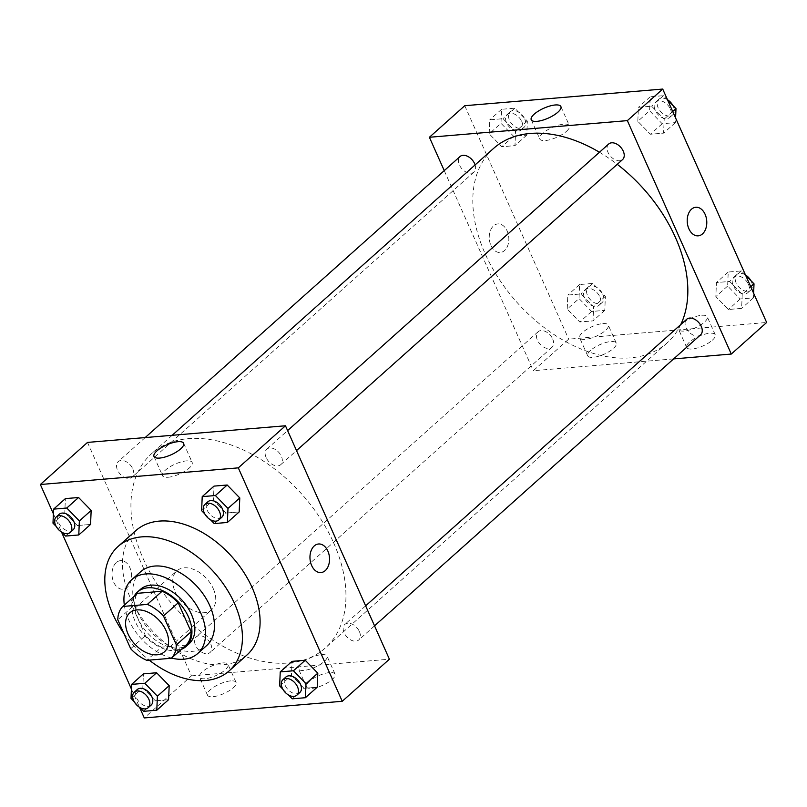 <?xml version="1.0" encoding="UTF-8"?>
<svg xmlns="http://www.w3.org/2000/svg" width="807" height="807" viewBox="0 0 807 807"><rect width="100%" height="100%" fill="white"/><g stroke="black" fill="none" stroke-linecap="round" stroke-linejoin="round"><path stroke-width="0.61" stroke-dasharray="4.04 3.03" d="M213.28 588.666A26.066 17.008 48.2 0 1 211.595 609.719A26.066 17.008 48.2 0 1 181.555 601.598A26.066 17.008 48.2 0 1 176.884 570.821A26.066 17.008 48.2 0 1 213.28 588.666M186.094 645.106L161.531 647.174L146.803 660.328M161.531 647.174A35.508 23.171 48.2 0 1 145.431 635.603L130.694 648.757M137.553 593.306A35.508 23.171 48.2 0 0 132.53 606.652L145.431 635.603M134.053 596.423A36.486 23.807 -131.8 0 0 141.487 631.962A36.486 23.807 -131.8 0 0 175.815 650.634A36.486 23.807 -131.8 0 0 181.313 649.373M189.07 643.804A36.486 23.807 48.2 0 1 178.761 648.001A36.486 23.807 48.2 0 1 141.971 625.869A36.486 23.807 48.2 0 1 140.468 589.352M132.53 606.652L117.802 619.806M124.328 605.109A49.52 32.31 -131.8 0 0 171.588 658.058M140.64 571.739A49.52 32.31 -131.8 0 0 142.678 621.289A49.52 32.31 -131.8 0 0 192.601 651.33A49.52 32.31 -131.8 0 0 206.592 645.63M123.824 633.334A83.403 54.422 -131.8 0 0 149.194 660.126M246.831 655.123A83.403 54.422 48.2 0 1 223.277 664.726A83.403 54.422 48.2 0 1 139.187 614.127A83.403 54.422 48.2 0 1 135.758 530.673M53.393 513.807L61.503 532.035M131.42 689.057L139.54 707.285M279.646 685.91L291.428 675.388L292.033 661.367L291.428 675.388L304.027 688.3L317.212 687.191L304.027 688.3L292.235 698.822M131.016 698.408L142.809 687.887L143.404 673.865L142.809 687.887L155.398 700.799L168.582 699.689L155.398 700.799L143.606 711.32M52.99 523.158L64.782 512.637L65.377 498.615L64.782 512.637L77.371 525.549L90.555 524.439L77.371 525.549L65.579 536.07M201.619 510.66L213.401 500.138L214.006 486.117L213.401 500.138L226 513.05L239.185 511.941L226 513.05L214.208 523.572M116.289 562.58A14.334 9.755 85.2 0 0 112.617 579.063A14.334 9.755 85.2 0 0 122.987 589.211A14.334 9.755 85.2 0 0 131.511 574.1A14.334 9.755 85.2 0 0 120.586 560.633A14.334 9.755 85.2 0 0 116.289 562.58A14.334 9.755 -94.8 0 1 120.586 560.633A14.334 9.755 -94.8 0 1 131.511 574.1A14.334 9.755 -94.8 0 1 122.997 589.201A14.334 9.755 -94.8 0 1 112.627 579.063A14.334 9.755 -94.8 0 1 116.299 562.58M87.509 442.418L191.441 675.852L144.282 717.937M168.169 477.25A16.231 5.417 -24 0 0 184.914 471.187A16.231 5.417 -24 0 0 192.167 462.461A16.231 5.417 -24 0 0 175.139 464.106A16.231 5.417 -24 0 0 162.51 475.656A16.231 5.417 -24 0 0 168.169 477.25M318.543 543.989L318.543 543.989A14.334 9.755 85.2 0 0 310.029 559.09A14.334 9.755 85.2 0 0 320.944 572.556L320.944 572.556M230.61 680.896A15.636 5.215 -24 0 0 214.47 686.737A15.636 5.215 -24 0 0 207.48 695.15A15.636 5.215 -24 0 0 223.892 693.556A15.636 5.215 -24 0 0 236.058 682.429A15.636 5.215 -24 0 0 230.61 680.896M329.589 672.574A15.636 5.215 -24 0 0 313.449 678.415A15.636 5.215 -24 0 0 306.458 686.828A15.636 5.215 -24 0 0 322.871 685.234A15.636 5.215 -24 0 0 335.036 674.107A15.636 5.215 -24 0 0 329.589 672.574M191.441 675.852L389.398 659.208M222.621 662.94A15.636 5.215 156 0 1 228.058 664.474A15.636 5.215 156 0 1 215.903 675.6A15.636 5.215 156 0 1 199.49 677.194A15.636 5.215 156 0 1 206.471 668.781A15.636 5.215 156 0 1 222.621 662.94M321.6 654.618A15.636 5.215 156 0 1 327.037 656.152A15.636 5.215 156 0 1 314.881 667.278A15.636 5.215 156 0 1 298.469 668.872A15.636 5.215 156 0 1 305.46 660.459A15.636 5.215 156 0 1 321.6 654.618M266.139 457.579A10.43 6.799 48.2 0 1 266.804 449.156A10.43 6.799 48.2 0 1 278.829 452.404A10.43 6.799 48.2 0 1 280.695 464.711A10.43 6.799 48.2 0 1 266.139 457.579M210.768 644.047A10.43 6.799 48.2 0 1 210.092 652.47A10.43 6.799 48.2 0 1 198.078 649.221A10.43 6.799 48.2 0 1 196.212 636.915A10.43 6.799 48.2 0 1 210.768 644.047M359.387 631.548A10.43 6.799 48.2 0 1 358.722 639.971A10.43 6.799 48.2 0 1 346.707 636.723A10.43 6.799 48.2 0 1 344.831 624.406A10.43 6.799 48.2 0 1 359.387 631.548M132.741 468.796A10.43 6.799 48.2 0 1 132.066 477.219A10.43 6.799 48.2 0 1 120.051 473.971A10.43 6.799 48.2 0 1 118.185 461.654A10.43 6.799 48.2 0 1 132.741 468.796M333.624 542.808A130.32 85.028 48.2 0 1 325.231 648.041A130.32 85.028 48.2 0 1 175.018 607.429A130.32 85.028 48.2 0 1 151.676 453.584A130.32 85.028 48.2 0 1 333.624 542.808M680.735 324.606A130.32 85.028 48.2 0 1 667.117 342.894A130.32 85.028 48.2 0 1 516.904 302.282A130.32 85.028 48.2 0 1 493.561 148.438M599.47 152.251A130.32 85.028 48.2 0 1 617.244 164.325M608.69 144.009A10.43 6.799 -131.8 0 0 608.024 152.432A10.43 6.799 -131.8 0 0 622.58 159.564M552.654 338.9A10.43 6.799 48.2 0 1 551.978 347.323A10.43 6.799 48.2 0 1 539.964 344.075A10.43 6.799 48.2 0 1 538.098 331.758A10.43 6.799 48.2 0 1 552.654 338.9M700.607 334.814A10.43 6.799 48.2 0 1 688.583 331.566A10.43 6.799 48.2 0 1 686.717 319.259M475.111 164.9A10.43 6.799 48.2 0 1 473.951 172.062A10.43 6.799 48.2 0 1 461.937 168.814A10.43 6.799 48.2 0 1 460.071 156.508M673.623 358.903L533.326 370.706L568.693 339.142L766.65 322.487M444.243 170.63L533.326 370.706M590.553 350.399A15.636 5.215 -24 0 0 587.678 355.806A15.636 5.215 -24 0 0 604.09 354.212A15.636 5.215 -24 0 0 616.255 343.086A15.636 5.215 -24 0 0 610.808 341.553A15.636 5.215 -24 0 0 590.553 350.399M712.369 340.161A15.636 5.215 -24 0 0 715.234 334.754A15.636 5.215 -24 0 0 709.787 333.23A15.636 5.215 -24 0 0 693.647 339.071A15.636 5.215 -24 0 0 686.666 347.484A15.636 5.215 -24 0 0 697.298 347.999A15.636 5.215 -24 0 0 712.369 340.161M637.812 121.332L638.418 107.311L651.602 106.201L664.191 119.113L663.596 133.135L650.402 134.244L637.812 121.332L650.402 134.244L663.596 133.135L664.191 119.113L651.602 106.201L638.418 107.311L637.812 121.332L649.605 110.811L662.194 123.723L675.378 122.614L675.58 117.943M489.193 133.831L489.788 119.809L502.973 118.7L515.572 131.612L514.967 145.633L501.783 146.743L489.193 133.831L501.783 146.743L514.967 145.633L515.572 131.612L502.973 118.7L489.788 119.809L489.193 133.831L500.986 123.31L513.575 136.222L526.759 135.112L527.354 121.09L514.765 108.178L501.581 109.288L500.986 123.31M567.22 309.081L567.815 295.059L581 293.95L593.599 306.862L592.994 320.883L579.809 321.993L567.22 309.081L579.809 321.993L592.994 320.883L593.599 306.862L581 293.95L567.815 295.059L567.22 309.081L579.012 298.56L591.602 311.472L604.786 310.362L605.381 296.34L592.792 283.428L579.608 284.538L579.012 298.56M464.761 105.707L568.693 339.142M742.218 294.363L741.623 308.385L728.428 309.495L715.839 296.583L716.445 282.561L729.629 281.451L742.218 294.363L729.629 281.451L716.445 282.561L715.839 296.583L728.428 309.495L741.623 308.385L742.218 294.363L750.742 286.757M602.819 323.597A15.636 5.215 156 0 1 608.256 325.13A15.636 5.215 156 0 1 596.101 336.257A15.636 5.215 156 0 1 579.688 337.851A15.636 5.215 156 0 1 586.679 329.438A15.636 5.215 156 0 1 602.819 323.597M701.797 315.275A15.636 5.215 156 0 1 707.245 316.798A15.636 5.215 156 0 1 695.079 327.935A15.636 5.215 156 0 1 678.667 329.518A15.636 5.215 156 0 1 685.657 321.105A15.636 5.215 156 0 1 701.797 315.275M490.938 245.439A14.334 9.755 85.2 0 0 500.239 252.49A14.334 9.755 85.2 0 0 508.763 237.389A14.334 9.755 85.2 0 0 497.838 223.922A14.334 9.755 85.2 0 0 490.938 245.439A14.334 9.755 -94.8 0 1 497.838 223.922A14.334 9.755 -94.8 0 1 508.763 237.389A14.334 9.755 -94.8 0 1 500.249 252.49A14.334 9.755 -94.8 0 1 490.938 245.439M566.443 131.349A16.231 5.417 -24 0 0 569.419 125.741A16.231 5.417 -24 0 0 552.392 127.395A16.231 5.417 -24 0 0 539.762 138.945A16.231 5.417 -24 0 0 550.808 139.49A16.231 5.417 -24 0 0 566.443 131.349M695.795 207.268L695.795 207.268A14.334 9.755 85.2 0 0 687.282 222.379A14.334 9.755 85.2 0 0 698.196 235.846L698.196 235.846M667.581 99.977L663.394 95.68L650.2 96.79L649.605 110.811M670.405 109.056A10.43 6.799 48.2 0 1 669.729 117.479A10.43 6.799 48.2 0 1 657.715 114.231A10.43 6.799 48.2 0 1 655.849 101.924A10.43 6.799 48.2 0 1 670.405 109.056M662.194 123.723L650.402 134.244M675.378 122.614L663.596 133.135M672.715 111.507L664.191 119.113M663.394 95.68L651.602 106.201M650.2 96.79L638.418 107.311M672.806 105.334A10.43 6.799 48.2 0 1 673.351 106.433A10.43 6.799 48.2 0 1 672.685 114.846A10.43 6.799 48.2 0 1 660.661 111.598A10.43 6.799 48.2 0 1 658.794 99.291A10.43 6.799 48.2 0 1 667.46 99.715M521.786 121.554A10.43 6.799 48.2 0 1 521.11 129.977A10.43 6.799 48.2 0 1 509.096 126.729A10.43 6.799 48.2 0 1 507.23 114.423A10.43 6.799 48.2 0 1 521.786 121.554M513.575 136.222L501.783 146.743M526.759 135.112L514.967 145.633M527.354 121.09L515.572 131.612M514.765 108.178L502.973 118.7M501.581 109.288L489.788 119.809M524.732 118.932A10.43 6.799 48.2 0 1 524.056 127.345A10.43 6.799 48.2 0 1 512.042 124.096A10.43 6.799 48.2 0 1 510.175 111.79A10.43 6.799 48.2 0 1 524.732 118.932M745.607 275.227L741.421 270.93L728.227 272.04L727.632 286.061L740.221 298.973L753.405 297.864L753.607 293.193M748.432 284.316A10.43 6.799 48.2 0 1 747.766 292.729A10.43 6.799 48.2 0 1 735.742 289.481A10.43 6.799 48.2 0 1 733.876 277.174A10.43 6.799 48.2 0 1 748.432 284.316M727.632 286.061L715.839 296.583M740.221 298.973L728.428 309.495M753.405 297.864L741.623 308.385M741.421 270.93L729.629 281.451M728.227 272.04L716.445 282.561M750.833 280.594A10.43 6.799 48.2 0 1 751.378 281.683A10.43 6.799 48.2 0 1 750.712 290.096A10.43 6.799 48.2 0 1 738.687 286.848A10.43 6.799 48.2 0 1 736.821 274.541A10.43 6.799 48.2 0 1 745.497 274.965M599.813 296.815A10.43 6.799 48.2 0 1 599.137 305.228A10.43 6.799 48.2 0 1 587.123 301.979A10.43 6.799 48.2 0 1 585.257 289.673A10.43 6.799 48.2 0 1 599.813 296.815M591.602 311.472L579.809 321.993M604.786 310.362L592.994 320.883M605.381 296.34L593.599 306.862M592.792 283.428L581 293.95M579.608 284.538L567.815 295.059M602.758 294.182A10.43 6.799 48.2 0 1 602.083 302.595A10.43 6.799 48.2 0 1 590.068 299.347A10.43 6.799 48.2 0 1 588.202 287.04A10.43 6.799 48.2 0 1 602.758 294.182M204.786 513.908L210.466 519.738M221.743 517.327A10.43 6.799 48.2 0 1 209.729 514.079A10.43 6.799 48.2 0 1 207.863 501.772M213.401 500.138L226 513.05M56.167 526.406L61.846 532.237M73.124 529.826A10.43 6.799 48.2 0 1 61.11 526.578A10.43 6.799 48.2 0 1 59.234 514.271M64.782 512.637L77.371 525.549M282.813 689.158L288.492 694.988M299.77 692.577A10.43 6.799 48.2 0 1 287.756 689.329A10.43 6.799 48.2 0 1 285.89 677.023M291.428 675.388L304.027 688.3M134.194 701.666L139.873 707.487M151.151 705.076A10.43 6.799 48.2 0 1 139.137 701.828A10.43 6.799 48.2 0 1 137.271 689.521M142.809 687.887L155.398 700.799M164.446 651.804L211.595 609.719M129.725 612.917L176.884 570.821M153.976 456.48L162.51 475.656M183.633 443.275L192.167 462.461M236.058 682.429L228.058 664.474M207.48 695.15L199.49 677.194M335.036 674.107L327.037 656.152M306.458 686.828L298.469 668.872M172.153 435.306L151.676 453.584M667.117 342.894L325.231 648.041M280.695 464.711L296.522 450.588M266.804 449.156L287.615 430.585M538.098 331.758L196.212 636.915M551.978 347.323L210.092 652.47M365.642 605.845L344.831 624.406M374.549 625.839L358.722 639.971M145.169 437.576L118.185 461.654M473.951 172.062L132.066 477.219M616.255 343.086L608.256 325.13M587.678 355.806L579.688 337.851M715.234 334.754L707.245 316.798M686.666 347.484L678.667 329.518M531.228 119.769L539.762 138.945M560.885 106.564L569.419 125.741M658.794 99.291L655.849 101.924M672.685 114.846L669.729 117.479M510.175 111.79L507.23 114.423M524.056 127.345L521.11 129.977M736.821 274.541L733.876 277.174M750.712 290.096L747.766 292.729M588.202 287.04L585.257 289.673M602.083 302.595L599.137 305.228"/><path stroke-width="1.21" d="M166.121 630.761A26.066 17.008 48.2 0 1 164.446 651.804A26.066 17.008 48.2 0 1 134.396 643.683A26.066 17.008 48.2 0 1 129.725 612.917A26.066 17.008 48.2 0 1 166.121 630.761M147.368 604.393L122.815 606.461A35.508 23.171 48.2 0 0 117.802 619.806L130.694 648.757A35.508 23.171 48.2 0 0 146.803 660.328L171.356 658.26A35.508 23.171 48.2 0 0 176.37 644.914L163.478 615.963A35.508 23.171 48.2 0 0 147.368 604.393L162.106 591.238L137.553 593.306L122.815 606.461M176.37 644.914L191.108 631.77A35.508 23.171 48.2 0 1 186.094 645.106L171.356 658.26M191.108 631.77L178.216 602.809L163.478 615.963M162.106 591.238A35.508 23.171 48.2 0 1 178.216 602.809M181.313 649.373A36.486 23.807 -131.8 0 0 186.124 646.427A36.486 23.807 -131.8 0 0 179.588 603.354A36.486 23.807 -131.8 0 0 137.523 591.985A36.486 23.807 -131.8 0 0 134.053 596.423M137.523 591.985L140.468 589.352A36.486 23.807 48.2 0 1 191.42 614.339A36.486 23.807 48.2 0 1 189.07 643.804L186.124 646.427M171.588 658.058A49.52 32.31 -131.8 0 0 183.754 659.228A49.52 32.31 -131.8 0 0 197.745 653.519A49.52 32.31 -131.8 0 0 188.878 595.062A49.52 32.31 -131.8 0 0 131.793 579.628A49.52 32.31 -131.8 0 0 124.328 605.109M197.745 653.519L206.592 645.63A49.52 32.31 -131.8 0 0 197.715 587.173A49.52 32.31 -131.8 0 0 140.64 571.739L131.793 579.628M149.194 660.126A83.403 54.422 -131.8 0 0 205.593 680.513A83.403 54.422 -131.8 0 0 229.148 670.91A83.403 54.422 -131.8 0 0 214.208 572.445A83.403 54.422 -131.8 0 0 118.074 546.46A83.403 54.422 -131.8 0 0 123.824 633.334M118.074 546.46L135.758 530.673A83.403 54.422 48.2 0 1 252.208 587.778A83.403 54.422 48.2 0 1 246.831 655.123L229.148 670.91M139.54 707.285L144.282 717.937L342.239 701.293L238.307 467.858L40.35 484.513L53.393 513.807M61.503 532.035L131.42 689.057M288.492 694.988L292.235 698.822L305.419 697.712L317.212 687.191L317.807 673.169L305.217 660.257L292.033 661.367L280.241 671.888L279.646 685.91L282.813 689.158M139.873 707.487L143.606 711.32L156.8 710.21L168.582 699.689L169.188 685.668L156.598 672.756L143.404 673.865L131.622 684.386L131.016 698.408L134.194 701.666M61.846 532.237L65.579 536.07L78.773 534.96L90.555 524.439L91.161 510.417L78.572 497.505L65.377 498.615L53.595 509.136L52.99 523.158L56.167 526.406M210.466 519.738L214.208 523.572L227.392 522.462L239.185 511.941L239.78 497.919L227.191 485.007L214.006 486.117L202.214 496.638L201.619 510.66L204.786 513.908M342.239 701.293L389.398 659.208L285.466 425.773L87.509 442.418L40.35 484.513M159.625 458.073A16.231 5.417 156 0 1 153.976 456.48A16.231 5.417 156 0 1 166.595 444.929A16.231 5.417 156 0 1 183.633 443.275A16.231 5.417 156 0 1 176.38 452.011A16.231 5.417 156 0 1 159.625 458.073M285.466 425.773L238.307 467.858M320.944 572.556A14.334 9.755 85.2 0 0 325.241 570.62A14.334 9.755 -94.8 0 1 320.954 572.556A14.334 9.755 -94.8 0 1 310.029 559.09A14.334 9.755 -94.8 0 1 318.543 543.989A14.334 9.755 -94.8 0 1 328.913 554.127A14.334 9.755 -94.8 0 1 325.241 570.62A14.334 9.755 85.2 0 0 328.913 554.127A14.334 9.755 85.2 0 0 318.543 543.989M617.244 164.325A130.32 85.028 48.2 0 1 675.509 237.661A130.32 85.028 48.2 0 1 680.735 324.606M172.153 435.306L493.561 148.438A130.32 85.028 48.2 0 1 599.47 152.251M296.522 450.588L622.58 159.564A10.43 6.799 -131.8 0 0 620.714 147.257A10.43 6.799 -131.8 0 0 608.69 144.009L287.615 430.585M365.642 605.845L686.717 319.259A10.43 6.799 48.2 0 1 701.273 326.401A10.43 6.799 48.2 0 1 700.607 334.814L374.549 625.839M145.169 437.576L460.071 156.508A10.43 6.799 48.2 0 1 474.627 163.65A10.43 6.799 48.2 0 1 475.111 164.9M731.283 354.051L627.352 120.626L429.395 137.271L464.761 105.707L662.718 89.063L766.65 322.487L731.283 354.051L673.623 358.903M429.395 137.271L444.243 170.63M557.909 112.173A16.231 5.417 156 0 1 542.264 120.314A16.231 5.417 156 0 1 531.228 119.769A16.231 5.417 156 0 1 543.847 108.219A16.231 5.417 156 0 1 560.885 106.564A16.231 5.417 156 0 1 557.909 112.173M662.718 89.063L627.352 120.626M698.196 235.846A14.334 9.755 85.2 0 0 705.106 214.319A14.334 9.755 -94.8 0 1 698.206 235.846A14.334 9.755 -94.8 0 1 687.282 222.379A14.334 9.755 -94.8 0 1 695.795 207.268A14.334 9.755 -94.8 0 1 705.106 214.319A14.334 9.755 85.2 0 0 695.795 207.268M675.58 117.943L675.984 108.592L667.581 99.977M675.984 108.592L672.715 111.507M667.46 99.715A10.43 6.799 48.2 0 1 672.806 105.334M753.607 293.193L754.01 283.842L745.607 275.227M754.01 283.842L750.742 286.757M745.497 274.965A10.43 6.799 48.2 0 1 750.833 280.594M227.392 522.462L227.988 508.44L215.398 495.528L202.214 496.638M204.917 504.405L207.863 501.772A10.43 6.799 48.2 0 1 222.419 508.904A10.43 6.799 48.2 0 1 221.743 517.327L218.798 519.96A10.43 6.799 48.2 0 1 206.784 516.712A10.43 6.799 48.2 0 1 204.917 504.405A10.43 6.799 48.2 0 1 219.474 511.537A10.43 6.799 48.2 0 1 218.798 519.96M239.185 511.941L239.78 497.919L227.988 508.44M239.78 497.919L227.191 485.007L215.398 495.528M227.191 485.007L214.006 486.117M78.773 534.96L79.368 520.939L66.779 508.027L53.595 509.136M56.288 516.904L59.234 514.271A10.43 6.799 48.2 0 1 73.79 521.413A10.43 6.799 48.2 0 1 73.124 529.826L70.179 532.459A10.43 6.799 48.2 0 1 58.154 529.21A10.43 6.799 48.2 0 1 56.288 516.904A10.43 6.799 48.2 0 1 70.845 524.036A10.43 6.799 48.2 0 1 70.179 532.459M90.555 524.439L91.161 510.417L79.368 520.939M91.161 510.417L78.572 497.505L66.779 508.027M78.572 497.505L65.377 498.615M305.419 697.712L306.014 683.69L293.425 670.778L280.241 671.888M282.944 679.655L285.89 677.023A10.43 6.799 48.2 0 1 300.446 684.165A10.43 6.799 48.2 0 1 299.77 692.577L296.825 695.21A10.43 6.799 48.2 0 1 284.81 691.962A10.43 6.799 48.2 0 1 282.944 679.655A10.43 6.799 48.2 0 1 297.501 686.787A10.43 6.799 48.2 0 1 296.825 695.21M317.212 687.191L317.807 673.169L306.014 683.69M317.807 673.169L305.217 660.257L293.425 670.778M305.217 660.257L292.033 661.367M156.8 710.21L157.395 696.189L144.806 683.277L131.622 684.386M134.315 692.154L137.271 689.521A10.43 6.799 48.2 0 1 151.827 696.663A10.43 6.799 48.2 0 1 151.151 705.076L148.206 707.709A10.43 6.799 48.2 0 1 136.181 704.461A10.43 6.799 48.2 0 1 134.315 692.154A10.43 6.799 48.2 0 1 148.871 699.286A10.43 6.799 48.2 0 1 148.206 707.709M168.582 699.689L169.188 685.668L157.395 696.189M169.188 685.668L156.598 672.756L144.806 683.277M156.598 672.756L143.404 673.865"/></g></svg>
